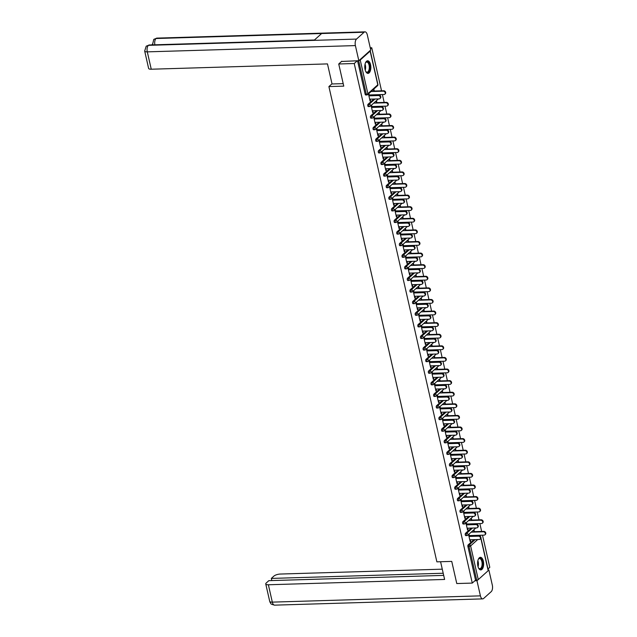 <?xml version="1.0" encoding="UTF-8"?>
<svg xmlns="http://www.w3.org/2000/svg" width="637" height="637" viewBox="0 0 637 637"><rect width="100%" height="100%" fill="white"/><g stroke="black" fill="none" stroke-linecap="round" stroke-linejoin="round"><path stroke-width="0.96" d="M483.348 561.157A6.298 3.026 88.3 0 0 480.425 557.319A6.298 3.026 88.3 0 0 477.877 566.078A6.298 3.026 88.3 0 0 480.8 569.916A6.298 3.026 88.3 0 0 483.348 561.157M370.543 64.632A6.298 3.026 88.3 0 0 367.613 60.794A6.298 3.026 88.3 0 0 365.073 69.552A6.298 3.026 88.3 0 0 367.995 73.39A6.298 3.026 88.3 0 0 370.543 64.632M370.24 47.807L371.753 47.759L370.487 48.898M487.974 568.968L489.797 567.328L482.496 535.184M481.644 531.449L479.86 523.59M479.008 519.856L477.224 511.997M476.38 508.254L474.589 500.403M473.745 496.661L471.961 488.802M471.109 485.068L469.326 477.209M468.474 473.474L466.69 465.615M465.838 461.873L464.054 454.014M463.203 450.279L461.419 442.42M460.567 438.686L458.783 430.827M457.939 427.093L456.148 419.234M455.304 415.491L453.52 407.632M452.668 403.898L450.885 396.039M450.033 392.304L448.249 384.445M447.397 380.703L445.613 372.852M444.761 369.11L442.978 361.251M442.126 357.516L440.342 349.657M439.498 345.923L437.707 338.064M436.863 334.321L435.079 326.47M434.227 322.728L432.443 314.869M431.591 311.135L429.808 303.276M428.956 299.541L427.172 291.682M426.32 287.94L424.537 280.089M423.685 276.347L421.901 268.488M421.057 264.753L419.265 256.894M418.421 253.16L416.638 245.301M415.786 241.558L414.002 233.707M413.15 229.965L411.367 222.106M410.515 218.372L408.731 210.513M407.879 206.778L406.095 198.919M405.251 195.177L403.46 187.326M402.616 183.583L400.824 175.724M399.98 171.99L398.197 164.131M397.345 160.397L395.561 152.538M394.709 148.795L392.925 140.944M392.073 137.202L390.29 129.343M389.438 125.608L387.654 117.749M386.81 114.015L385.019 106.156M384.175 102.414L382.383 94.555M381.539 90.82L371.753 47.759M480.935 537.986L488.308 570.441A1.21 0.398 167.2 0 1 488.189 570.68L478.276 579.598A1.21 0.398 167.2 0 1 476.683 580.1L475.552 580.14L472.28 583.086L456.777 583.548L451.744 561.396L436.878 561.85L328.899 86.584L332.004 83.797M359.077 60.491A1.21 0.398 -12.8 0 0 360.231 60.029L370.145 51.111A1.21 0.398 -12.8 0 0 370.264 50.88A1.21 0.398 -12.8 0 0 369.97 50.697M365.941 94.881A1.21 0.581 -91.7 0 1 365.726 94.977A1.21 0.581 -91.7 0 1 365.16 94.244L357.556 60.754M328.899 86.584L343.765 86.138L338.733 63.987L341.798 61.232M338.733 63.987L354.236 63.517L357.293 60.762M472.28 583.086L354.236 63.517M369.993 100.654L370.535 100.638L370.081 101.052L368.481 93.989L368.934 93.575L369.444 95.813M373.808 91.449L373.386 89.578L373.839 89.164L374.269 91.043M370.535 100.638L370.201 99.157M374.572 94.794L374.675 95.263M375.225 95.247L375.113 94.778M466.045 535.51A1.21 0.581 -91.7 0 1 465.83 535.606A1.21 0.581 -91.7 0 1 465.265 534.873A1.21 0.581 -91.7 0 1 465.543 533.28L471.324 528.081M475.552 580.14L467.9 546.466A1.21 0.581 -91.7 0 1 468.179 544.874L473.96 539.674M466.913 524.848L466.411 522.611L465.95 523.017L467.558 530.08L468.012 529.673L467.677 528.192M471.284 520.485L470.854 518.606L471.316 518.199L471.738 520.071M472.694 524.275L472.59 523.813M472.041 523.829L472.152 524.291M460.782 512.323A1.21 0.581 -91.7 0 1 460.559 512.419A1.21 0.581 -91.7 0 1 460.002 511.678A1.21 0.581 -91.7 0 1 460.272 510.094L466.053 504.894M461.65 501.653L461.14 499.416L460.686 499.83L462.287 506.893L462.741 506.479L462.406 504.998M466.013 497.29L465.591 495.419L466.045 495.005L466.467 496.884M467.423 501.088L467.319 500.618M466.778 500.634L466.881 501.104M455.511 489.128A1.21 0.581 -91.7 0 1 455.296 489.224A1.21 0.581 -91.7 0 1 454.73 488.491A1.21 0.581 -91.7 0 1 455.001 486.899L460.782 481.699M456.379 478.467L455.869 476.229L455.415 476.635L457.016 483.698L457.477 483.292L457.135 481.811M460.742 474.103L460.32 472.224L460.774 471.818L461.204 473.689M462.159 477.893L462.048 477.432M461.507 477.447L461.61 477.909M450.24 465.942A1.21 0.581 -91.7 0 1 450.025 466.037A1.21 0.581 -91.7 0 1 449.459 465.297A1.21 0.581 -91.7 0 1 449.738 463.712L455.519 458.513M451.107 455.272L450.598 453.034L450.144 453.448L451.752 460.511L452.206 460.097L451.872 458.616M455.479 450.908L455.049 449.037L455.511 448.623L455.933 450.502M456.888 454.707L456.785 454.237M456.235 454.253L456.347 454.722M444.968 442.747A1.21 0.581 -91.7 0 1 444.753 442.842A1.21 0.581 -91.7 0 1 444.196 442.102A1.21 0.581 -91.7 0 1 444.467 440.517L450.248 435.318M445.844 432.085L445.335 429.848L444.881 430.254L446.481 437.316L446.935 436.91L446.601 435.429M450.208 427.714L449.786 425.842L450.24 425.436L450.662 427.308M451.617 431.512L451.514 431.042M450.972 431.066L451.076 431.528M439.705 419.56A1.21 0.581 -91.7 0 1 439.49 419.656A1.21 0.581 -91.7 0 1 438.925 418.915A1.21 0.581 -91.7 0 1 439.196 417.331L444.976 412.123M440.573 408.89L440.063 406.653L439.61 407.067L441.21 414.13L441.672 413.716L441.33 412.235M444.937 404.527L444.515 402.656L444.968 402.242L445.398 404.121M446.354 408.325L446.242 407.855M445.701 407.871L445.804 408.341M434.434 396.365A1.21 0.581 -91.7 0 1 434.219 396.461A1.21 0.581 -91.7 0 1 433.654 395.72A1.21 0.581 -91.7 0 1 433.924 394.136L439.713 388.936M435.302 385.703L434.792 383.466L434.338 383.872L435.947 390.935L436.401 390.529L436.066 389.048M439.673 381.332L439.243 379.461L439.697 379.055L440.127 380.926M441.083 385.13L440.979 384.66M440.43 384.684L440.533 385.146M429.163 373.178A1.21 0.581 -91.7 0 1 428.948 373.274A1.21 0.581 -91.7 0 1 428.382 372.534A1.21 0.581 -91.7 0 1 428.661 370.949L434.442 365.742M430.031 362.509L429.529 360.271L429.067 360.685L430.676 367.748L431.13 367.334L430.795 365.853M434.402 358.145L433.98 356.274L434.434 355.86L434.856 357.731M435.812 361.943L435.708 361.474M435.159 361.49L435.27 361.959M423.9 349.984A1.21 0.581 -91.7 0 1 423.677 350.079A1.21 0.581 -91.7 0 1 423.119 349.339A1.21 0.581 -91.7 0 1 423.39 347.754L429.171 342.555M424.768 339.322L424.258 337.084L423.804 337.491L425.405 344.553L425.858 344.147L425.524 342.666M429.131 334.951L428.709 333.079L429.163 332.673L429.585 334.544M430.54 338.749L430.437 338.279M429.895 338.295L429.999 338.765M418.628 326.797A1.21 0.581 -91.7 0 1 418.413 326.892A1.21 0.581 -91.7 0 1 417.848 326.152A1.21 0.581 -91.7 0 1 418.119 324.567L423.9 319.36M419.496 316.127L418.987 313.89L418.533 314.304L420.133 321.367L420.595 320.952L420.253 319.471M423.868 311.764L423.438 309.893L423.892 309.478L424.322 311.35M425.277 315.562L425.166 315.092M424.624 315.108L424.728 315.578M413.357 303.602A1.21 0.581 -91.7 0 1 413.142 303.698A1.21 0.581 -91.7 0 1 412.577 302.957A1.21 0.581 -91.7 0 1 412.856 301.373L418.636 296.173M414.225 292.94L413.716 290.703L413.262 291.109L414.87 298.172L415.324 297.766L414.99 296.285M418.597 288.569L418.167 286.698L418.628 286.292L419.05 288.163M420.006 292.367L419.902 291.897M419.353 291.913L419.464 292.383M408.086 280.415A1.21 0.581 -91.7 0 1 407.871 280.511A1.21 0.581 -91.7 0 1 407.314 279.77A1.21 0.581 -91.7 0 1 407.584 278.178L413.365 272.978M408.962 269.746L408.452 267.508L407.998 267.922L409.599 274.985L410.053 274.571L409.718 273.09M413.325 265.382L412.903 263.511L413.357 263.097L413.779 264.968M414.735 269.18L414.631 268.71M414.09 268.726L414.193 269.196M402.823 257.221A1.21 0.581 -91.7 0 1 402.608 257.316A1.21 0.581 -91.7 0 1 402.043 256.576A1.21 0.581 -91.7 0 1 402.313 254.991L408.094 249.792M403.691 246.559L403.181 244.321L402.727 244.727L404.328 251.79L404.79 251.384L404.447 249.903M408.054 242.187L407.632 240.316L408.086 239.91L408.516 241.781M409.472 245.986L409.36 245.516M408.819 245.532L408.922 246.001M397.552 234.034A1.21 0.581 -91.7 0 1 397.337 234.129A1.21 0.581 -91.7 0 1 396.771 233.389A1.21 0.581 -91.7 0 1 397.042 231.796L402.831 226.597M398.42 223.364L397.91 221.127L397.456 221.541L399.065 228.595L399.518 228.189L399.184 226.708M402.791 219.001L402.361 217.129L402.815 216.715L403.245 218.587M404.2 222.791L404.097 222.329M403.547 222.345L403.651 222.815M392.281 210.839A1.21 0.581 -91.7 0 1 392.066 210.935A1.21 0.581 -91.7 0 1 391.508 210.194A1.21 0.581 -91.7 0 1 391.779 208.61L397.56 203.41M393.148 200.177L392.647 197.94L392.185 198.346L393.793 205.409L394.247 205.003L393.913 203.522M397.52 195.806L397.098 193.935L397.552 193.529L397.974 195.4M398.929 199.604L398.826 199.134M398.276 199.15L398.388 199.62M387.017 187.644A1.21 0.581 -91.7 0 1 386.794 187.748A1.21 0.581 -91.7 0 1 386.237 187.007A1.21 0.581 -91.7 0 1 386.508 185.415L392.288 180.215M387.885 176.982L387.376 174.745L386.922 175.159L388.522 182.214L388.976 181.808L388.642 180.327M392.249 172.619L391.827 170.748L392.281 170.334L392.711 172.205M393.658 176.409L393.555 175.947M393.013 175.963L393.117 176.433M381.746 164.457A1.21 0.581 -91.7 0 1 381.531 164.553A1.21 0.581 -91.7 0 1 380.966 163.813A1.21 0.581 -91.7 0 1 381.237 162.228L387.017 157.028M382.614 153.796L382.104 151.558L381.651 151.964L383.259 159.027L383.713 158.613L383.37 157.14M386.985 149.424L386.555 147.553L387.009 147.147L387.439 149.018M388.395 153.222L388.283 152.753M387.742 152.769L387.845 153.238M376.475 141.263A1.21 0.581 -91.7 0 1 376.26 141.358A1.21 0.581 -91.7 0 1 375.695 140.626A1.21 0.581 -91.7 0 1 375.973 139.033L381.754 133.834M377.343 130.601L376.841 128.363L376.379 128.778L377.988 135.832L378.442 135.426L378.107 133.945M381.714 126.237L381.284 124.358L381.746 123.952L382.168 125.823M383.124 130.028L383.02 129.566M382.471 129.582L382.582 130.044M371.212 118.076A1.21 0.581 -91.7 0 1 370.989 118.171A1.21 0.581 -91.7 0 1 370.431 117.431A1.21 0.581 -91.7 0 1 370.702 115.846L376.483 110.647M372.08 107.414L371.57 105.177L371.116 105.583L372.717 112.645L373.171 112.231L372.836 110.758M376.443 103.043L376.021 101.172L376.475 100.765L376.897 102.637M377.852 106.841L377.749 106.371M377.208 106.387L377.311 106.857M368.576 106.483A1.21 0.581 -91.7 0 1 368.353 106.578A1.21 0.581 -91.7 0 1 367.796 105.838A1.21 0.581 -91.7 0 1 368.067 104.253L373.847 99.053M379.079 114.644L378.657 112.765L379.111 112.359L379.533 114.23M380.488 118.434L380.385 117.972M379.835 117.988L379.947 118.45M374.707 119.008L374.206 116.77L373.744 117.176L375.352 124.239L375.806 123.833L375.472 122.352M373.839 129.669A1.21 0.581 -91.7 0 1 373.624 129.765A1.21 0.581 -91.7 0 1 373.067 129.032A1.21 0.581 -91.7 0 1 373.338 127.44L379.119 122.24M384.35 137.831L383.92 135.96L384.374 135.546L384.804 137.425M385.759 141.629L385.656 141.159M385.106 141.175L385.218 141.645M379.978 142.194L379.469 139.957L379.015 140.371L380.623 147.434L381.077 147.02L380.743 145.539M379.111 152.864A1.21 0.581 -91.7 0 1 378.896 152.96A1.21 0.581 -91.7 0 1 378.33 152.219A1.21 0.581 -91.7 0 1 378.601 150.635L384.39 145.435M389.613 161.026L389.191 159.146L389.645 158.74L390.075 160.612M391.03 164.816L390.919 164.354M390.377 164.37L390.481 164.832M385.25 165.389L384.74 163.152L384.286 163.558L385.887 170.62L386.348 170.214L386.006 168.733M384.382 176.051A1.21 0.581 -91.7 0 1 384.167 176.146A1.21 0.581 -91.7 0 1 383.601 175.414A1.21 0.581 -91.7 0 1 383.872 173.821L389.653 168.622M394.884 184.212L394.462 182.341L394.916 181.927L395.338 183.806M396.294 188.011L396.19 187.541M395.649 187.557L395.752 188.026M390.521 188.576L390.011 186.338L389.557 186.752L391.158 193.815L391.612 193.401L391.277 191.92M389.653 199.246A1.21 0.581 -91.7 0 1 389.43 199.341A1.21 0.581 -91.7 0 1 388.873 198.601A1.21 0.581 -91.7 0 1 389.143 197.016L394.924 191.817M400.155 207.407L399.725 205.528L400.187 205.122L400.609 206.993M401.565 211.197L401.461 210.736M400.912 210.751L401.023 211.213M395.784 211.771L395.282 209.533L394.821 209.939L396.429 217.002L396.883 216.596L396.548 215.115M394.916 222.432A1.21 0.581 -91.7 0 1 394.701 222.528A1.21 0.581 -91.7 0 1 394.136 221.795A1.21 0.581 -91.7 0 1 394.414 220.203L400.195 215.003M405.427 230.594L404.997 228.723L405.45 228.309L405.88 230.188M406.836 234.392L406.725 233.922M406.183 233.938L406.287 234.408M401.055 234.957L400.546 232.72L400.092 233.134L401.692 240.197L402.154 239.783L401.812 238.302M400.187 245.627A1.21 0.581 -91.7 0 1 399.972 245.723A1.21 0.581 -91.7 0 1 399.407 244.982A1.21 0.581 -91.7 0 1 399.678 243.398L405.458 238.198M410.69 253.789L410.268 251.91L410.722 251.504L411.144 253.375M412.099 257.579L411.996 257.117M411.454 257.133L411.558 257.595M406.326 258.152L405.817 255.915L405.363 256.321L406.963 263.384L407.417 262.977L407.083 261.496M405.458 268.814A1.21 0.581 -91.7 0 1 405.236 268.91A1.21 0.581 -91.7 0 1 404.678 268.177A1.21 0.581 -91.7 0 1 404.949 266.584L410.73 261.385M415.961 276.976L415.539 275.104L415.993 274.69L416.415 276.569M417.37 280.774L417.267 280.304M416.717 280.32L416.829 280.79M411.59 281.339L411.088 279.11L410.626 279.516L412.235 286.578L412.688 286.164L412.354 284.683M410.722 292.009A1.21 0.581 -91.7 0 1 410.507 292.104A1.21 0.581 -91.7 0 1 409.949 291.364A1.21 0.581 -91.7 0 1 410.22 289.779L416.001 284.58M421.232 300.17L420.802 298.291L421.256 297.885L421.686 299.756M422.642 303.96L422.538 303.499M421.989 303.515L422.092 303.976M416.861 304.534L416.351 302.296L415.897 302.702L417.506 309.765L417.96 309.359L417.625 307.878M415.993 315.196A1.21 0.581 -91.7 0 1 415.778 315.291A1.21 0.581 -91.7 0 1 415.213 314.559A1.21 0.581 -91.7 0 1 415.483 312.966L421.272 307.767M426.495 323.357L426.073 321.486L426.527 321.072L426.957 322.951M427.913 327.155L427.801 326.685M427.26 326.701L427.363 327.171M422.132 327.721L421.622 325.491L421.168 325.897L422.769 332.96L423.231 332.546L422.888 331.065M421.264 338.39A1.21 0.581 -91.7 0 1 421.049 338.486A1.21 0.581 -91.7 0 1 420.484 337.745A1.21 0.581 -91.7 0 1 420.754 336.161L426.535 330.961M431.767 346.552L431.345 344.673L431.798 344.267L432.22 346.138M433.176 350.342L433.072 349.88M432.531 349.896L432.634 350.358M427.403 350.915L426.894 348.678L426.44 349.092L428.04 356.147L428.494 355.741L428.16 354.26M426.527 361.577A1.21 0.581 -91.7 0 1 426.312 361.673A1.21 0.581 -91.7 0 1 425.755 360.94A1.21 0.581 -91.7 0 1 426.026 359.348L431.806 354.148M437.038 369.739L436.608 367.868L437.07 367.453L437.492 369.333M438.447 373.537L438.344 373.067M437.794 373.083L437.906 373.553M432.666 374.102L432.157 371.873L431.703 372.279L433.311 379.341L433.765 378.927L433.431 377.454M431.798 384.772A1.21 0.581 -91.7 0 1 431.583 384.867A1.21 0.581 -91.7 0 1 431.018 384.127A1.21 0.581 -91.7 0 1 431.297 382.542L437.078 377.343M442.309 392.933L441.879 391.054L442.333 390.648L442.763 392.519M443.718 396.724L443.607 396.262M443.065 396.278L443.169 396.74M437.938 397.297L437.428 395.059L436.974 395.473L438.574 402.528L439.036 402.122L438.694 400.641M437.07 407.959A1.21 0.581 -91.7 0 1 436.855 408.054A1.21 0.581 -91.7 0 1 436.289 407.322A1.21 0.581 -91.7 0 1 436.56 405.729L442.341 400.53M447.572 416.12L447.15 414.249L447.604 413.835L448.026 415.714M448.981 419.918L448.878 419.449M448.337 419.464L448.44 419.934M443.209 420.484L442.699 418.254L442.245 418.66L443.846 425.723L444.3 425.309L443.965 423.836M442.341 431.153A1.21 0.581 -91.7 0 1 442.118 431.249A1.21 0.581 -91.7 0 1 441.56 430.508A1.21 0.581 -91.7 0 1 441.831 428.924L447.612 423.724M452.843 439.315L452.413 437.436L452.875 437.03L453.297 438.901M454.253 443.105L454.149 442.643M453.6 442.659L453.711 443.121M448.472 443.678L447.97 441.441L447.508 441.855L449.117 448.91L449.571 448.504L449.236 447.023M447.604 454.34A1.21 0.581 -91.7 0 1 447.389 454.436A1.21 0.581 -91.7 0 1 446.824 453.703A1.21 0.581 -91.7 0 1 447.102 452.111L452.883 446.911M458.114 462.502L457.684 460.631L458.138 460.225L458.568 462.096M459.524 466.3L459.42 465.83M458.871 465.846L458.974 466.316M453.743 466.873L453.233 464.636L452.78 465.042L454.388 472.105L454.842 471.691L454.507 470.217M452.875 477.535A1.21 0.581 -91.7 0 1 452.66 477.631A1.21 0.581 -91.7 0 1 452.095 476.89A1.21 0.581 -91.7 0 1 452.366 475.306L458.154 470.106M463.378 485.697L462.956 483.817L463.41 483.411L463.84 485.283M464.795 489.487L464.684 489.025M464.142 489.041L464.246 489.503M459.014 490.06L458.505 487.823L458.051 488.237L459.651 495.291L460.105 494.885L459.771 493.404M458.146 500.722A1.21 0.581 -91.7 0 1 457.923 500.817A1.21 0.581 -91.7 0 1 457.366 500.085A1.21 0.581 -91.7 0 1 457.637 498.492L463.418 493.293M468.649 508.883L468.227 507.012L468.681 506.606L469.103 508.477M470.058 512.681L469.955 512.212M469.405 512.228L469.517 512.697M464.285 513.255L463.776 511.017L463.314 511.423L464.922 518.486L465.376 518.072L465.042 516.599M463.41 523.917A1.21 0.581 -91.7 0 1 463.195 524.012A1.21 0.581 -91.7 0 1 462.637 523.272A1.21 0.581 -91.7 0 1 462.908 521.687L468.689 516.488M473.92 532.078L473.49 530.207L473.952 529.793L474.374 531.664M475.329 535.868L475.226 535.406M474.676 535.422L474.788 535.892M469.549 536.442L469.039 534.204L468.585 534.618L470.194 541.673L470.647 541.267L470.313 539.786M373.171 112.231L372.629 112.255M375.806 123.833L375.265 123.849M378.442 135.426L377.9 135.442M381.077 147.02L380.528 147.036M383.713 158.613L383.163 158.637M386.348 170.214L385.799 170.23M388.976 181.808L388.435 181.824M391.612 193.401L391.07 193.417M394.247 205.003L393.706 205.018M396.883 216.596L396.341 216.612M399.518 228.189L398.969 228.205M402.154 239.783L401.605 239.799M404.79 251.384L404.24 251.4M407.417 262.977L406.876 262.993M410.053 274.571L409.511 274.587M412.688 286.164L412.147 286.18M415.324 297.766L414.783 297.782M417.96 309.359L417.41 309.375M420.595 320.952L420.046 320.968M423.231 332.546L422.681 332.562M425.858 344.147L425.317 344.163M428.494 355.741L427.953 355.757M431.13 367.334L430.588 367.35M433.765 378.927L433.224 378.943M436.401 390.529L435.851 390.545M439.036 402.122L438.487 402.138M441.672 413.716L441.123 413.732M444.3 425.309L443.758 425.325M446.935 436.91L446.394 436.926M449.571 448.504L449.029 448.52M452.206 460.097L451.657 460.113M454.842 471.691L454.292 471.714M457.477 483.292L456.928 483.308M460.105 494.885L459.564 494.901M462.741 506.479L462.199 506.495M465.376 518.072L464.835 518.096M468.012 529.673L467.47 529.689M470.647 541.267L470.098 541.283M369.659 99.173L379.126 98.894A1.815 1.473 -132 0 0 378.37 95.542L378.824 95.136A1.815 1.473 48 0 1 380.416 98.162L379.963 98.568M369.356 95.423L378.824 95.136M368.895 95.829L378.37 95.542M383.235 91.163L383.697 90.757A1.815 1.473 48 0 1 385.289 93.782L384.836 94.188A1.815 1.473 -132 0 0 383.235 91.163L371.084 91.529M369.245 94.953L384 94.507A1.815 1.473 -132 0 0 384.836 94.188M383.697 90.757L373.72 91.059M365.367 63.111A5.454 2.62 -91.7 0 1 365.662 62.601A5.454 2.62 -91.7 0 1 368.505 62.466A5.454 2.62 -91.7 0 1 369.858 67.777A5.454 2.62 -91.7 0 1 365.941 71.71A5.454 2.62 -91.7 0 1 365.614 71.217M365.813 71.535A5.048 2.429 88.3 0 0 367.039 72.164A5.048 2.429 88.3 0 0 369.309 67.737A5.048 2.429 88.3 0 0 366.737 62.076A5.048 2.429 88.3 0 0 365.55 62.784M367.605 73.351A6.259 3.01 88.3 0 0 370.248 67.872A6.259 3.01 88.3 0 0 367.231 60.857M478.172 559.628A5.454 2.62 -91.7 0 1 478.475 559.119A5.454 2.62 -91.7 0 1 481.524 559.286A5.454 2.62 -91.7 0 1 482.273 566.739A5.454 2.62 -91.7 0 1 478.745 568.236A5.454 2.62 -91.7 0 1 478.57 567.981A5.454 2.62 -91.7 0 1 478.419 567.742M478.618 568.061A5.048 2.429 88.3 0 0 479.844 568.69A5.048 2.429 88.3 0 0 482.034 565.21A5.048 2.429 88.3 0 0 481.062 559.612A5.048 2.429 88.3 0 0 479.542 558.601A5.048 2.429 88.3 0 0 478.355 559.302M480.417 569.876A6.259 3.01 88.3 0 0 482.973 565.401A6.259 3.01 88.3 0 0 481.747 558.641A6.259 3.01 88.3 0 0 480.035 557.383M343.2 83.638L332.044 83.973L327.482 63.907L151.248 69.218A4.849 1.6 167.2 0 1 148.62 68.398L144.679 51.04A4.849 1.6 167.2 0 0 147.298 51.86L151.248 69.218M364.109 32.24L321.645 33.522L314.041 40.362L356.505 39.08L364.109 32.24A4.969 2.389 88.3 0 1 365.001 31.85A4.969 2.389 88.3 0 1 367.302 34.876L370.742 50.005L358.83 60.714L341.536 61.463M356.505 39.08A4.969 2.389 88.3 0 0 355.39 45.593L358.83 60.714M314.447 39.996L149.289 44.972A4.969 2.389 88.3 0 0 148.421 45.346L146.191 46.206L144.679 51.04M365.001 31.85L156.909 38.116A4.969 2.389 88.3 0 0 156.025 38.515L153.772 39.39L152.458 44.877M440.589 561.738L444.61 579.455L268.376 584.766L272.317 602.124L480.409 595.858L476.97 580.729L474.82 580.793M442.277 569.175L280.288 574.048A4.849 1.6 -12.8 0 0 273.942 576.071L271.33 578.42L443.201 573.244M480.409 595.858A4.969 2.389 88.3 0 0 482.711 598.884A4.969 2.389 88.3 0 0 483.602 598.485L491.207 591.654A4.969 2.389 88.3 0 0 492.321 585.14L488.882 570.011L488.292 570.545M478.076 579.734L476.97 580.729M443.686 575.386L268.838 580.657L266.234 583.006A4.849 1.6 -12.8 0 0 265.756 583.954A4.849 1.6 -12.8 0 0 268.376 584.766M271.816 580.57L271.33 578.42M488.882 570.011L488.213 570.035M372.295 110.774L381.762 110.488A1.815 1.473 -132 0 0 381.006 107.143L381.459 106.729A1.815 1.473 48 0 1 383.052 109.755L382.598 110.161M371.984 107.016L381.459 106.729M371.53 107.43L381.006 107.143M374.922 122.368L384.398 122.081A1.815 1.473 -132 0 0 383.633 118.737L384.095 118.331A1.815 1.473 48 0 1 385.688 121.349L385.234 121.763M374.62 118.609L384.095 118.331M374.166 119.023L383.633 118.737M377.558 133.961L387.033 133.674A1.815 1.473 -132 0 0 386.269 130.33L386.723 129.924A1.815 1.473 48 0 1 388.323 132.95L387.869 133.356M377.255 130.211L386.723 129.924M376.801 130.617L386.269 130.33M380.193 145.555L389.669 145.276A1.815 1.473 -132 0 0 388.904 141.932L389.358 141.518A1.815 1.473 48 0 1 390.959 144.543L390.497 144.949M379.891 141.804L389.358 141.518M379.437 142.21L388.904 141.932M382.829 157.156L392.296 156.869A1.815 1.473 -132 0 0 391.54 153.525L391.994 153.111A1.815 1.473 48 0 1 393.586 156.137L393.133 156.543M382.526 153.398L391.994 153.111M382.073 153.812L391.54 153.525M385.871 102.764L386.325 102.35A1.815 1.473 48 0 1 387.925 105.376L387.471 105.782A1.815 1.473 -132 0 0 385.871 102.764L373.712 103.13M371.881 106.546L386.635 106.108A1.815 1.473 -132 0 0 387.471 105.782M386.325 102.35L376.356 102.653M388.506 114.357L388.96 113.943A1.815 1.473 48 0 1 390.561 116.969L390.099 117.383A1.815 1.473 -132 0 0 388.506 114.357L376.348 114.724M374.516 118.148L389.271 117.702A1.815 1.473 -132 0 0 390.099 117.383M388.96 113.943L378.991 114.246M391.142 125.951L391.596 125.545A1.815 1.473 48 0 1 393.188 128.563L392.734 128.977A1.815 1.473 -132 0 0 391.142 125.951L378.983 126.317M377.152 129.741L391.898 129.295A1.815 1.473 -132 0 0 392.734 128.977M391.596 125.545L381.627 125.839M393.777 137.544L394.231 137.138A1.815 1.473 48 0 1 395.824 140.164L395.37 140.57A1.815 1.473 -132 0 0 393.777 137.544L381.619 137.91M379.787 141.334L394.534 140.888A1.815 1.473 -132 0 0 395.37 140.57M394.231 137.138L384.262 137.441M396.413 149.146L396.867 148.732A1.815 1.473 48 0 1 398.459 151.757L398.006 152.163A1.815 1.473 -132 0 0 396.413 149.146L384.254 149.512M382.423 152.928L397.17 152.49A1.815 1.473 -132 0 0 398.006 152.163M396.867 148.732L386.89 149.034M385.465 168.749L394.932 168.463A1.815 1.473 -132 0 0 394.176 165.118L394.629 164.712A1.815 1.473 48 0 1 396.222 167.73L395.768 168.144M385.162 164.991L394.629 164.712M384.7 165.405L394.176 165.118M399.041 160.739L399.503 160.325A1.815 1.473 48 0 1 401.095 163.351L400.641 163.765A1.815 1.473 -132 0 0 399.041 160.739L386.89 161.105M385.051 164.529L399.805 164.083A1.815 1.473 -132 0 0 400.641 163.765M399.503 160.325L389.526 160.628M388.1 180.343L397.568 180.056A1.815 1.473 -132 0 0 396.811 176.712L397.265 176.306A1.815 1.473 48 0 1 398.858 179.331L398.404 179.738M387.798 176.592L397.265 176.306M387.336 176.998L396.811 176.712M401.676 172.332L402.138 171.926A1.815 1.473 48 0 1 403.731 174.944L403.277 175.358A1.815 1.473 -132 0 0 401.676 172.332L389.518 172.699M387.686 176.123L402.441 175.677A1.815 1.473 -132 0 0 403.277 175.358M402.138 171.926L392.161 172.221M390.736 191.936L400.203 191.657A1.815 1.473 -132 0 0 399.439 188.313L399.901 187.899A1.815 1.473 48 0 1 401.493 190.925L401.039 191.331M390.425 188.186L399.901 187.899M389.971 188.592L399.439 188.313M404.312 183.926L404.766 183.52A1.815 1.473 48 0 1 406.366 186.545L405.912 186.952A1.815 1.473 -132 0 0 404.312 183.926L392.153 184.292M390.322 187.716L405.076 187.27A1.815 1.473 -132 0 0 405.912 186.952M404.766 183.52L394.797 183.822M393.363 203.537L402.839 203.251A1.815 1.473 -132 0 0 402.074 199.907L402.536 199.492A1.815 1.473 48 0 1 404.129 202.518L403.675 202.932M393.061 199.779L402.536 199.492M392.607 200.193L402.074 199.907M406.947 195.527L407.401 195.113A1.815 1.473 48 0 1 409.002 198.139L408.54 198.545A1.815 1.473 -132 0 0 406.947 195.527L394.789 195.893M392.957 199.317L407.704 198.871A1.815 1.473 -132 0 0 408.54 198.545M407.401 195.113L397.432 195.416M395.999 215.131L405.474 214.844A1.815 1.473 -132 0 0 404.71 211.5L405.164 211.094A1.815 1.473 48 0 1 406.764 214.112L406.31 214.526M395.696 211.373L405.164 211.094M395.243 211.787L404.71 211.5M409.583 207.121L410.037 206.707A1.815 1.473 48 0 1 411.629 209.732L411.176 210.146A1.815 1.473 -132 0 0 409.583 207.121L397.424 207.487M395.593 210.911L410.339 210.465A1.815 1.473 -132 0 0 411.176 210.146M410.037 206.707L400.068 207.009M398.635 226.724L408.102 226.438A1.815 1.473 -132 0 0 407.346 223.093L407.799 222.687A1.815 1.473 48 0 1 409.4 225.713L408.938 226.119M398.332 222.974L407.799 222.687M397.878 223.38L407.346 223.093M412.219 218.714L412.672 218.308A1.815 1.473 48 0 1 414.265 221.326L413.811 221.74A1.815 1.473 -132 0 0 412.219 218.714L400.06 219.08M398.229 222.504L412.975 222.058A1.815 1.473 -132 0 0 413.811 221.74M412.672 218.308L402.695 218.602M401.27 238.318L410.738 238.039A1.815 1.473 -132 0 0 409.981 234.695L410.435 234.281A1.815 1.473 48 0 1 412.028 237.306L411.574 237.712M400.968 234.567L410.435 234.281M400.514 234.973L409.981 234.695M414.854 230.307L415.308 229.901A1.815 1.473 48 0 1 416.901 232.927L416.447 233.333A1.815 1.473 -132 0 0 414.854 230.307L402.695 230.674M400.856 234.097L415.611 233.652A1.815 1.473 -132 0 0 416.447 233.333M415.308 229.901L405.331 230.204M403.906 249.919L413.373 249.632A1.815 1.473 -132 0 0 412.617 246.288L413.071 245.874A1.815 1.473 48 0 1 414.663 248.9L414.209 249.314M403.603 246.161L413.071 245.874M403.141 246.575L412.617 246.288M417.482 241.909L417.944 241.495A1.815 1.473 48 0 1 419.536 244.52L419.082 244.927A1.815 1.473 -132 0 0 417.482 241.909L405.331 242.275M403.492 245.699L418.246 245.253A1.815 1.473 -132 0 0 419.082 244.927M417.944 241.495L407.967 241.797M406.541 261.512L416.009 261.226A1.815 1.473 -132 0 0 415.252 257.881L415.706 257.475A1.815 1.473 48 0 1 417.299 260.493L416.845 260.907M406.239 257.754L415.706 257.475M405.777 258.168L415.252 257.881M420.117 253.502L420.579 253.088A1.815 1.473 48 0 1 422.172 256.114L421.718 256.528A1.815 1.473 -132 0 0 420.117 253.502L407.959 253.868M406.127 257.292L420.882 256.846A1.815 1.473 -132 0 0 421.718 256.528M420.579 253.088L410.602 253.391M409.177 273.106L418.644 272.819A1.815 1.473 -132 0 0 417.88 269.475L418.342 269.069A1.815 1.473 48 0 1 419.934 272.095L419.48 272.501M408.866 269.355L418.342 269.069M408.413 269.762L417.88 269.475M422.753 265.096L423.207 264.689A1.815 1.473 48 0 1 424.807 267.707L424.353 268.121A1.815 1.473 -132 0 0 422.753 265.096L410.594 265.462M408.763 268.886L423.517 268.44A1.815 1.473 -132 0 0 424.353 268.121M423.207 264.689L413.238 264.984M411.805 284.707L421.28 284.421A1.815 1.473 -132 0 0 420.516 281.076L420.977 280.662A1.815 1.473 48 0 1 422.57 283.688L422.116 284.094M411.502 280.949L420.977 280.662M411.048 281.355L420.516 281.076M425.389 276.689L425.842 276.283A1.815 1.473 48 0 1 427.443 279.309L426.981 279.715A1.815 1.473 -132 0 0 425.389 276.689L413.23 277.055M411.398 280.479L426.145 280.041A1.815 1.473 -132 0 0 426.981 279.715M425.842 276.283L415.873 276.585M414.44 296.301L423.916 296.014A1.815 1.473 -132 0 0 423.151 292.67L423.605 292.256A1.815 1.473 48 0 1 425.205 295.281L424.744 295.695M414.138 292.542L423.605 292.256M413.684 292.956L423.151 292.67M428.024 288.29L428.478 287.876A1.815 1.473 48 0 1 430.071 290.902L429.617 291.308A1.815 1.473 -132 0 0 428.024 288.29L415.865 288.657M414.034 292.08L428.781 291.635A1.815 1.473 -132 0 0 429.617 291.308M428.478 287.876L418.509 288.179M417.076 307.894L426.543 307.607A1.815 1.473 -132 0 0 425.787 304.263L426.241 303.857A1.815 1.473 48 0 1 427.841 306.875L427.379 307.289M416.773 304.136L426.241 303.857M416.319 304.55L425.787 304.263M430.66 299.884L431.114 299.478A1.815 1.473 48 0 1 432.706 302.495L432.252 302.909A1.815 1.473 -132 0 0 430.66 299.884L418.501 300.25M416.67 303.674L431.416 303.228A1.815 1.473 -132 0 0 432.252 302.909M431.114 299.478L421.137 299.772M419.711 319.487L429.179 319.201A1.815 1.473 -132 0 0 428.422 315.856L428.876 315.45A1.815 1.473 48 0 1 430.469 318.476L430.015 318.882M419.409 315.737L428.876 315.45M418.955 316.143L428.422 315.856M433.295 311.477L433.749 311.071A1.815 1.473 48 0 1 435.342 314.097L434.888 314.503A1.815 1.473 -132 0 0 433.295 311.477L421.137 311.843M419.297 315.267L434.052 314.821A1.815 1.473 -132 0 0 434.888 314.503M433.749 311.071L423.772 311.374M422.347 331.089L431.814 330.802A1.815 1.473 -132 0 0 431.058 327.458L431.512 327.044A1.815 1.473 48 0 1 433.104 330.07L432.65 330.476M422.044 327.33L431.512 327.044M421.583 327.737L431.058 327.458M435.923 323.07L436.385 322.664A1.815 1.473 48 0 1 437.977 325.69L437.523 326.096A1.815 1.473 -132 0 0 435.923 323.07L423.772 323.437M421.933 326.861L436.687 326.423A1.815 1.473 -132 0 0 437.523 326.096M436.385 322.664L426.408 322.967M424.983 342.682L434.45 342.395A1.815 1.473 -132 0 0 433.693 339.051L434.147 338.637A1.815 1.473 48 0 1 435.74 341.663L435.286 342.077M424.672 338.924L434.147 338.637M424.218 339.338L433.693 339.051M438.559 334.672L439.02 334.258A1.815 1.473 48 0 1 440.613 337.284L440.159 337.69A1.815 1.473 -132 0 0 438.559 334.672L426.4 335.038M424.568 338.462L439.323 338.016A1.815 1.473 -132 0 0 440.159 337.69M439.02 334.258L429.043 334.56M427.618 354.276L437.086 353.989A1.815 1.473 -132 0 0 436.321 350.645L436.783 350.239A1.815 1.473 48 0 1 438.375 353.256L437.922 353.67M427.308 350.525L436.783 350.239M426.854 350.931L436.321 350.645M441.194 346.265L441.648 345.859A1.815 1.473 48 0 1 443.248 348.877L442.787 349.291A1.815 1.473 -132 0 0 441.194 346.265L429.035 346.632M427.204 350.055L441.959 349.609A1.815 1.473 -132 0 0 442.787 349.291M441.648 345.859L431.679 346.154M430.246 365.869L439.721 365.582A1.815 1.473 -132 0 0 438.957 362.238L439.419 361.832A1.815 1.473 48 0 1 441.011 364.858L440.557 365.264M429.943 362.119L439.419 361.832M429.489 362.525L438.957 362.238M443.83 357.859L444.284 357.453A1.815 1.473 48 0 1 445.884 360.478L445.422 360.884A1.815 1.473 -132 0 0 443.83 357.859L431.671 358.225M429.84 361.649L444.586 361.203A1.815 1.473 -132 0 0 445.422 360.884M444.284 357.453L434.315 357.755M432.881 377.47L442.357 377.184A1.815 1.473 -132 0 0 441.592 373.839L442.046 373.425A1.815 1.473 48 0 1 443.647 376.451L443.185 376.857M432.579 373.712L442.046 373.425M432.125 374.126L441.592 373.839M446.465 369.46L446.919 369.046A1.815 1.473 48 0 1 448.512 372.072L448.058 372.478A1.815 1.473 -132 0 0 446.465 369.46L434.307 369.826M432.475 373.242L447.222 372.804A1.815 1.473 -132 0 0 448.058 372.478M446.919 369.046L436.95 369.349M435.517 389.064L444.984 388.777A1.815 1.473 -132 0 0 444.228 385.433L444.682 385.019A1.815 1.473 48 0 1 446.282 388.044L445.82 388.459M435.214 385.305L444.682 385.019M434.76 385.719L444.228 385.433M449.101 381.053L449.555 380.639A1.815 1.473 48 0 1 451.147 383.665L450.693 384.079A1.815 1.473 -132 0 0 449.101 381.053L436.942 381.42M435.111 384.844L449.857 384.398A1.815 1.473 -132 0 0 450.693 384.079M449.555 380.639L439.578 380.942M438.152 400.657L447.62 400.37A1.815 1.473 -132 0 0 446.863 397.026L447.317 396.62A1.815 1.473 48 0 1 448.91 399.638L448.456 400.052M437.85 396.907L447.317 396.62M437.396 397.313L446.863 397.026M451.737 392.647L452.19 392.241A1.815 1.473 48 0 1 453.783 395.258L453.329 395.673A1.815 1.473 -132 0 0 451.737 392.647L439.578 393.013M437.738 396.437L452.493 395.991A1.815 1.473 -132 0 0 453.329 395.673M452.19 392.241L442.213 392.535M440.788 412.25L450.255 411.972A1.815 1.473 -132 0 0 449.499 408.62L449.953 408.213A1.815 1.473 48 0 1 451.545 411.239L451.092 411.645M440.486 408.5L449.953 408.213M440.024 408.906L449.499 408.62M454.364 404.24L454.826 403.834A1.815 1.473 48 0 1 456.418 406.86L455.965 407.266A1.815 1.473 -132 0 0 454.364 404.24L442.213 404.606M440.374 408.03L455.129 407.584A1.815 1.473 -132 0 0 455.965 407.266M454.826 403.834L444.849 404.137M443.424 423.852L452.891 423.565A1.815 1.473 -132 0 0 452.135 420.221L452.589 419.807A1.815 1.473 48 0 1 454.181 422.833L453.727 423.239M443.113 420.094L452.589 419.807M442.659 420.508L452.135 420.221M457 415.842L457.454 415.428A1.815 1.473 48 0 1 459.054 418.453L458.6 418.859A1.815 1.473 -132 0 0 457 415.842L444.841 416.208M443.01 419.624L457.764 419.186A1.815 1.473 -132 0 0 458.6 418.859M457.454 415.428L447.485 415.73M446.059 435.445L455.527 435.159A1.815 1.473 -132 0 0 454.762 431.814L455.224 431.408A1.815 1.473 48 0 1 456.817 434.426L456.363 434.84M445.749 431.687L455.224 431.408M445.295 432.101L454.762 431.814M459.635 427.435L460.089 427.021A1.815 1.473 48 0 1 461.69 430.047L461.228 430.461A1.815 1.473 -132 0 0 459.635 427.435L447.477 427.801M445.645 431.225L460.4 430.779A1.815 1.473 -132 0 0 461.228 430.461M460.089 427.021L450.12 427.323M448.687 447.039L458.162 446.752A1.815 1.473 -132 0 0 457.398 443.408L457.852 443.002A1.815 1.473 48 0 1 459.452 446.019L458.998 446.433M448.384 443.288L457.852 443.002M447.93 443.694L457.398 443.408M462.271 439.028L462.725 438.622A1.815 1.473 48 0 1 464.325 441.64L463.863 442.054A1.815 1.473 -132 0 0 462.271 439.028L450.112 439.395M448.281 442.819L463.027 442.373A1.815 1.473 -132 0 0 463.863 442.054M462.725 438.622L452.756 438.917M451.322 458.632L460.798 458.353A1.815 1.473 -132 0 0 460.033 455.001L460.487 454.595A1.815 1.473 48 0 1 462.088 457.621L461.626 458.027M451.02 454.882L460.487 454.595M450.566 455.288L460.033 455.001M464.906 450.622L465.36 450.216A1.815 1.473 48 0 1 466.953 453.241L466.499 453.648A1.815 1.473 -132 0 0 464.906 450.622L452.748 450.988M450.916 454.412L465.663 453.966A1.815 1.473 -132 0 0 466.499 453.648M465.36 450.216L455.391 450.518M453.958 470.233L463.425 469.947A1.815 1.473 -132 0 0 462.669 466.603L463.123 466.188A1.815 1.473 48 0 1 464.723 469.214L464.262 469.62M453.655 466.475L463.123 466.188M453.202 466.889L462.669 466.603M467.542 462.223L467.996 461.809A1.815 1.473 48 0 1 469.588 464.835L469.135 465.241A1.815 1.473 -132 0 0 467.542 462.223L455.383 462.589M453.552 466.005L468.299 465.567A1.815 1.473 -132 0 0 469.135 465.241M467.996 461.809L458.019 462.112M456.594 481.827L466.061 481.54A1.815 1.473 -132 0 0 465.305 478.196L465.758 477.79A1.815 1.473 48 0 1 467.351 480.808L466.897 481.222M456.291 478.068L465.758 477.79M455.837 478.483L465.305 478.196M470.178 473.817L470.632 473.402A1.815 1.473 48 0 1 472.224 476.428L471.77 476.842A1.815 1.473 -132 0 0 470.178 473.817L458.019 474.183M456.18 477.607L470.934 477.161A1.815 1.473 -132 0 0 471.77 476.842M470.632 473.402L460.655 473.705M459.229 493.42L468.697 493.134A1.815 1.473 -132 0 0 467.94 489.789L468.394 489.383A1.815 1.473 48 0 1 469.987 492.409L469.533 492.815M458.927 489.67L468.394 489.383M458.465 490.076L467.94 489.789M472.805 485.41L473.267 485.004A1.815 1.473 48 0 1 474.86 488.022L474.406 488.436A1.815 1.473 -132 0 0 472.805 485.41L460.655 485.776M458.815 489.2L473.57 488.754A1.815 1.473 -132 0 0 474.406 488.436M473.267 485.004L463.29 485.298M461.865 505.014L471.332 504.735A1.815 1.473 -132 0 0 470.576 501.391L471.03 500.977A1.815 1.473 48 0 1 472.622 504.002L472.168 504.408M461.554 501.263L471.03 500.977M461.1 501.669L470.576 501.391M475.441 497.003L475.895 496.597A1.815 1.473 48 0 1 477.495 499.623L477.041 500.029A1.815 1.473 -132 0 0 475.441 497.003L463.282 497.37M461.451 500.793L476.205 500.348A1.815 1.473 -132 0 0 477.041 500.029M475.895 496.597L465.926 496.9M464.5 516.615L473.968 516.328A1.815 1.473 -132 0 0 473.203 512.984L473.665 512.57A1.815 1.473 48 0 1 475.258 515.596L474.804 516.002M464.19 512.857L473.665 512.57M463.736 513.271L473.203 512.984M478.076 508.605L478.53 508.191A1.815 1.473 48 0 1 480.131 511.216L479.669 511.622A1.815 1.473 -132 0 0 478.076 508.605L465.918 508.971M464.086 512.387L478.841 511.949A1.815 1.473 -132 0 0 479.669 511.622M478.53 508.191L468.561 508.493M467.128 528.208L476.603 527.922A1.815 1.473 -132 0 0 475.839 524.577L476.293 524.171A1.815 1.473 48 0 1 477.893 527.189L477.439 527.603M466.825 524.45L476.293 524.171M466.372 524.864L475.839 524.577M480.712 520.198L481.166 519.784A1.815 1.473 48 0 1 482.758 522.81L482.305 523.224A1.815 1.473 -132 0 0 480.712 520.198L468.553 520.564M466.722 523.988L481.468 523.542A1.815 1.473 -132 0 0 482.305 523.224M481.166 519.784L471.197 520.087M469.764 539.802L479.239 539.515A1.815 1.473 -132 0 0 478.475 536.171L478.928 535.765A1.815 1.473 48 0 1 480.529 538.791L480.067 539.197M469.461 536.051L478.928 535.765M469.007 536.458L478.475 536.171M483.348 531.791L483.802 531.385A1.815 1.473 48 0 1 485.394 534.403L484.94 534.817A1.815 1.473 -132 0 0 483.348 531.791L471.189 532.158M469.358 535.582L484.104 535.136A1.815 1.473 -132 0 0 484.94 534.817M483.802 531.385L473.832 531.68M360.231 60.029L367.883 93.703L377.797 84.785L370.145 51.111M365.16 94.244L366.291 94.204L358.687 60.722M365.726 94.977L366.856 94.945A1.21 0.581 88.3 0 1 366.291 94.204A1.21 0.398 -12.8 0 0 367.883 93.703A1.21 0.987 48 0 1 367.071 94.849A1.21 0.581 88.3 0 1 366.856 94.945A1.21 1.21 0 0 0 367.629 94.634L377.542 85.716A1.21 1.21 0 0 0 377.916 84.546A1.21 0.398 -12.8 0 1 377.797 84.785A1.21 0.987 48 0 1 377.542 85.716M488.189 570.68L480.839 538.337M477.694 539.563L470.624 545.925L478.276 579.598M476.683 580.1L469.039 546.435L467.9 546.466M468.179 544.874L469.31 544.842A1.21 0.987 -132 0 1 470.624 545.925A1.21 0.398 167.2 0 1 469.039 546.435A1.21 0.581 -91.7 0 1 469.31 544.842L475.091 539.643M480.656 536.768A1.21 0.398 167.2 0 1 480.664 536.792L480.656 536.768A1.21 1.21 0 0 0 479.438 535.828L479.438 535.828M368.067 104.253L369.197 104.213L374.978 99.014M379.334 95.2A1.21 0.581 88.3 0 0 379.326 95.2L379.334 95.2A1.21 1.21 0 0 1 380.56 96.171M368.353 106.578L369.492 106.538A1.21 1.21 0 0 0 370.264 106.228A1.21 0.987 48 0 0 370.511 105.296A1.21 0.987 -132 0 0 369.197 104.213A1.21 0.581 -91.7 0 0 368.927 105.806A1.21 0.581 88.3 0 0 369.492 106.538A1.21 0.581 88.3 0 0 369.707 106.443A1.21 0.987 48 0 0 370.264 106.228L378.402 98.91M370.702 115.846L371.833 115.815L377.614 110.607M373.338 127.44L374.468 127.408L380.249 122.208M375.973 139.033L377.104 139.001L382.885 133.802M378.601 150.635L379.74 150.595L385.52 145.395M381.237 162.228L382.375 162.196L388.156 156.997M383.872 173.821L385.003 173.79L390.792 168.59M386.508 185.415L387.638 185.383L393.419 180.183M389.143 197.016L390.274 196.976L396.055 191.777M391.779 208.61L392.91 208.578L398.69 203.378M394.414 220.203L395.545 220.171L401.326 214.972M397.042 231.796L398.181 231.764L403.962 226.565M399.678 243.398L400.816 243.358L406.597 238.158M402.313 254.991L403.444 254.959L409.233 249.76M404.949 266.584L406.08 266.553L411.86 261.353M407.584 278.178L408.715 278.146L414.496 272.947M410.22 289.779L411.351 289.739L417.131 284.54M412.856 301.373L413.986 301.341L419.767 296.141M415.483 312.966L416.622 312.934L422.403 307.735M418.119 324.567L419.257 324.528L425.038 319.328M420.754 336.161L421.885 336.121L427.674 330.922M423.39 347.754L424.521 347.722L430.301 342.523M426.026 359.348L427.156 359.316L432.937 354.116M428.661 370.949L429.792 370.909L435.573 365.71M431.297 382.542L432.427 382.511L438.208 377.303M433.924 394.136L435.063 394.104L440.844 388.904M436.56 405.729L437.691 405.697L443.479 400.498M439.196 417.331L440.326 417.291L446.115 412.091M441.831 428.924L442.962 428.892L448.743 423.685M444.467 440.517L445.597 440.486L451.378 435.286M447.102 452.111L448.233 452.079L454.014 446.879M449.738 463.712L450.869 463.672L456.649 458.473M452.366 475.306L453.504 475.274L459.285 470.074M455.001 486.899L456.132 486.867L461.921 481.668M457.637 498.492L458.767 498.46L464.548 493.261M460.272 510.094L461.403 510.054L467.184 504.854M462.908 521.687L464.039 521.655L469.819 516.456M465.543 533.28L466.674 533.249L472.455 528.049M381.969 106.793A1.21 0.581 88.3 0 0 381.961 106.793L381.969 106.793A1.21 1.21 0 0 1 383.187 107.764M370.989 118.171L372.127 118.14A1.21 1.21 0 0 0 372.9 117.829A1.21 0.987 48 0 0 373.147 116.897A1.21 0.987 -132 0 0 371.833 115.815A1.21 0.581 -91.7 0 0 371.562 117.399A1.21 0.581 88.3 0 0 372.127 118.14A1.21 0.581 88.3 0 0 372.342 118.044A1.21 0.987 48 0 0 372.9 117.829L381.037 110.512M384.605 118.394A1.21 0.581 88.3 0 0 384.597 118.394L384.605 118.394A1.21 1.21 0 0 1 385.823 119.358M373.624 129.765L374.755 129.733A1.21 1.21 0 0 0 375.535 129.422A1.21 0.987 48 0 0 375.782 128.491A1.21 0.987 -132 0 0 374.468 127.408A1.21 0.581 -91.7 0 0 374.198 128.993A1.21 0.581 88.3 0 0 374.755 129.733A1.21 0.581 88.3 0 0 374.978 129.637A1.21 0.987 48 0 0 375.535 129.422L383.673 122.105M387.24 129.988A1.21 0.581 88.3 0 0 387.232 129.988L387.24 129.988A1.21 1.21 0 0 1 388.451 130.927A1.21 1.21 0 0 0 388.451 130.927M376.26 141.358L377.391 141.326A1.21 1.21 0 0 0 378.163 141.016A1.21 0.987 48 0 0 378.418 140.084A1.21 0.987 -132 0 0 377.104 139.001A1.21 0.581 -91.7 0 0 376.833 140.586A1.21 0.581 88.3 0 0 377.391 141.326A1.21 0.581 88.3 0 0 377.606 141.231A1.21 0.987 48 0 0 378.163 141.016L386.301 133.698M389.868 141.581L389.868 141.581A1.21 1.21 0 0 1 391.094 142.553M378.896 152.96L380.026 152.92A1.21 1.21 0 0 0 380.799 152.617A1.21 0.987 48 0 0 381.053 151.678A1.21 0.987 -132 0 0 379.74 150.595A1.21 0.581 -91.7 0 0 379.461 152.187A1.21 0.581 88.3 0 0 380.026 152.92A1.21 0.581 88.3 0 0 380.241 152.824A1.21 0.987 48 0 0 380.799 152.617L388.936 145.292M393.73 154.146A1.21 1.21 0 0 0 392.503 153.175L392.503 153.175A1.21 0.581 88.3 0 0 392.496 153.183M381.531 164.553L382.662 164.521A1.21 1.21 0 0 0 383.434 164.211A1.21 0.987 48 0 0 383.689 163.279A1.21 0.987 -132 0 0 382.375 162.196A1.21 0.581 -91.7 0 0 382.096 163.781A1.21 0.581 88.3 0 0 382.662 164.521A1.21 0.581 88.3 0 0 382.877 164.426A1.21 0.987 48 0 0 383.434 164.211L391.572 156.893M395.139 164.776A1.21 0.581 88.3 0 0 395.131 164.776L395.139 164.776A1.21 1.21 0 0 1 396.365 165.739M384.167 176.146L385.297 176.115A1.21 1.21 0 0 0 386.07 175.804A1.21 0.987 48 0 0 386.325 174.872A1.21 0.987 -132 0 0 385.003 173.79A1.21 0.581 -91.7 0 0 384.732 175.374A1.21 0.581 88.3 0 0 385.297 176.115A1.21 0.581 88.3 0 0 385.512 176.019A1.21 0.987 48 0 0 386.07 175.804L394.207 168.487M397.775 176.369A1.21 0.581 88.3 0 0 397.767 176.369L397.775 176.369A1.21 1.21 0 0 1 398.993 177.309A1.21 1.21 0 0 0 398.993 177.309M386.794 187.748L387.933 187.708A1.21 1.21 0 0 0 388.705 187.397A1.21 0.987 48 0 0 388.952 186.466A1.21 0.987 -132 0 0 387.638 185.383A1.21 0.581 -91.7 0 0 387.368 186.975A1.21 0.581 88.3 0 0 387.933 187.708A1.21 0.581 88.3 0 0 388.148 187.612A1.21 0.987 48 0 0 388.705 187.397L396.843 180.08M400.41 187.963A1.21 0.581 88.3 0 0 400.402 187.963L400.41 187.963A1.21 1.21 0 0 1 401.628 188.934M389.43 199.341L390.569 199.301A1.21 1.21 0 0 0 391.341 198.999A1.21 0.987 48 0 0 391.588 198.059A1.21 0.987 -132 0 0 390.274 196.976A1.21 0.581 -91.7 0 0 390.003 198.569A1.21 0.581 88.3 0 0 390.569 199.301A1.21 0.581 88.3 0 0 390.784 199.206A1.21 0.987 48 0 0 391.341 198.999L399.479 191.673M403.046 199.564A1.21 0.581 88.3 0 0 403.038 199.564L403.046 199.564A1.21 1.21 0 0 1 404.264 200.528M392.066 210.935L393.196 210.903A1.21 1.21 0 0 0 393.977 210.592A1.21 0.987 48 0 0 394.223 209.661A1.21 0.987 -132 0 0 392.91 208.578A1.21 0.581 -91.7 0 0 392.639 210.162A1.21 0.581 88.3 0 0 393.196 210.903A1.21 0.581 88.3 0 0 393.419 210.807A1.21 0.987 48 0 0 393.977 210.592L402.114 203.275M405.673 211.158L405.673 211.158A1.21 1.21 0 0 1 406.9 212.121M394.701 222.528L395.832 222.496A1.21 1.21 0 0 0 396.604 222.186A1.21 0.987 48 0 0 396.859 221.254A1.21 0.987 -132 0 0 395.545 220.171A1.21 0.581 -91.7 0 0 395.274 221.756A1.21 0.581 88.3 0 0 395.832 222.496A1.21 0.581 88.3 0 0 396.047 222.401A1.21 0.987 48 0 0 396.604 222.186L404.742 214.868M408.309 222.751L408.309 222.751A1.21 1.21 0 0 1 409.535 223.722M397.337 234.129L398.467 234.09A1.21 1.21 0 0 0 399.24 233.779A1.21 0.987 48 0 0 399.495 232.847A1.21 0.987 -132 0 0 398.181 231.764A1.21 0.581 -91.7 0 0 397.902 233.357A1.21 0.581 88.3 0 0 398.467 234.09A1.21 0.581 88.3 0 0 398.682 233.994A1.21 0.987 48 0 0 399.24 233.779L407.377 226.461M410.945 234.344A1.21 0.581 88.3 0 0 410.937 234.344L410.945 234.344A1.21 1.21 0 0 1 412.171 235.316M399.972 245.723L401.103 245.691A1.21 1.21 0 0 0 401.875 245.38A1.21 0.987 48 0 0 402.13 244.441A1.21 0.987 -132 0 0 400.816 243.358A1.21 0.581 -91.7 0 0 400.538 244.95A1.21 0.581 88.3 0 0 401.103 245.691A1.21 0.581 88.3 0 0 401.318 245.587A1.21 0.987 48 0 0 401.875 245.38L410.013 238.055M413.58 245.946A1.21 0.581 88.3 0 0 413.572 245.946L413.58 245.946A1.21 1.21 0 0 1 414.806 246.909M402.608 257.316L403.739 257.284A1.21 1.21 0 0 0 404.511 256.974A1.21 0.987 48 0 0 404.766 256.042A1.21 0.987 -132 0 0 403.444 254.959A1.21 0.581 -91.7 0 0 403.173 256.544A1.21 0.581 88.3 0 0 403.739 257.284A1.21 0.581 88.3 0 0 403.954 257.189A1.21 0.987 48 0 0 404.511 256.974L412.649 249.656M416.216 257.539A1.21 0.581 88.3 0 0 416.208 257.539L416.216 257.539A1.21 1.21 0 0 1 417.442 258.503M405.236 268.91L406.374 268.878A1.21 1.21 0 0 0 407.147 268.567A1.21 0.987 48 0 0 407.393 267.636A1.21 0.987 -132 0 0 406.08 266.553A1.21 0.581 -91.7 0 0 405.809 268.137A1.21 0.581 88.3 0 0 406.374 268.878A1.21 0.581 88.3 0 0 406.589 268.782A1.21 0.987 48 0 0 407.147 268.567L415.284 261.25M418.851 269.132A1.21 0.581 88.3 0 0 418.843 269.132L418.851 269.132A1.21 1.21 0 0 1 420.07 270.072A1.21 1.21 0 0 0 420.07 270.072M407.871 280.511L409.002 280.471A1.21 1.21 0 0 0 409.782 280.161A1.21 0.987 48 0 0 410.029 279.229A1.21 0.987 -132 0 0 408.715 278.146A1.21 0.581 -91.7 0 0 408.444 279.739A1.21 0.581 88.3 0 0 409.002 280.471A1.21 0.581 88.3 0 0 409.225 280.376A1.21 0.987 48 0 0 409.782 280.161L417.92 272.843M421.487 280.726A1.21 0.581 88.3 0 0 421.479 280.726L421.487 280.726A1.21 1.21 0 0 1 422.705 281.697M410.507 292.104L411.637 292.072A1.21 1.21 0 0 0 412.41 291.762A1.21 0.987 48 0 0 412.665 290.822A1.21 0.987 -132 0 0 411.351 289.739A1.21 0.581 -91.7 0 0 411.08 291.332A1.21 0.581 88.3 0 0 411.637 292.072A1.21 0.581 88.3 0 0 411.86 291.977A1.21 0.987 48 0 0 412.41 291.762L420.555 284.436M424.115 292.327L424.115 292.327A1.21 1.21 0 0 1 425.341 293.291M413.142 303.698L414.273 303.666A1.21 1.21 0 0 0 415.045 303.355A1.21 0.987 48 0 0 415.3 302.424A1.21 0.987 -132 0 0 413.986 301.341A1.21 0.581 -91.7 0 0 413.716 302.925A1.21 0.581 88.3 0 0 414.273 303.666A1.21 0.581 88.3 0 0 414.488 303.57A1.21 0.987 48 0 0 415.045 303.355L423.183 296.038M426.75 303.921L426.75 303.921A1.21 1.21 0 0 1 427.976 304.884M415.778 315.291L416.909 315.259A1.21 1.21 0 0 0 417.681 314.949A1.21 0.987 48 0 0 417.936 314.017A1.21 0.987 -132 0 0 416.622 312.934A1.21 0.581 -91.7 0 0 416.343 314.519A1.21 0.581 88.3 0 0 416.909 315.259A1.21 0.581 88.3 0 0 417.124 315.164A1.21 0.987 48 0 0 417.681 314.949L425.819 307.631M429.386 315.514A1.21 0.581 88.3 0 0 429.378 315.514L429.386 315.514A1.21 1.21 0 0 1 430.604 316.454A1.21 1.21 0 0 0 430.604 316.454M418.413 326.892L419.544 326.853A1.21 1.21 0 0 0 420.316 326.542A1.21 0.987 48 0 0 420.571 325.611A1.21 0.987 -132 0 0 419.257 324.528A1.21 0.581 -91.7 0 0 418.979 326.12A1.21 0.581 88.3 0 0 419.544 326.853A1.21 0.581 88.3 0 0 419.759 326.757A1.21 0.987 48 0 0 420.316 326.542L428.454 319.225M432.021 327.107A1.21 0.581 88.3 0 0 432.013 327.107L432.021 327.107A1.21 1.21 0 0 1 433.248 328.079M421.049 338.486L422.18 338.454A1.21 1.21 0 0 0 422.952 338.143A1.21 0.987 48 0 0 423.207 337.212A1.21 0.987 -132 0 0 421.885 336.121A1.21 0.581 -91.7 0 0 421.614 337.714A1.21 0.581 88.3 0 0 422.18 338.454A1.21 0.581 88.3 0 0 422.395 338.358A1.21 0.987 48 0 0 422.952 338.143L431.09 330.818M434.657 338.709A1.21 0.581 88.3 0 0 434.649 338.709L434.657 338.709A1.21 1.21 0 0 1 435.883 339.672M423.677 350.079L424.815 350.047A1.21 1.21 0 0 0 425.588 349.737A1.21 0.987 48 0 0 425.834 348.805A1.21 0.987 -132 0 0 424.521 347.722A1.21 0.581 -91.7 0 0 424.25 349.307A1.21 0.581 88.3 0 0 424.815 350.047A1.21 0.581 88.3 0 0 425.03 349.952A1.21 0.987 48 0 0 425.588 349.737L433.725 342.419M437.293 350.302A1.21 0.581 88.3 0 0 437.285 350.302L437.293 350.302A1.21 1.21 0 0 1 438.511 351.274M426.312 361.673L427.443 361.641A1.21 1.21 0 0 0 428.223 361.33A1.21 0.987 48 0 0 428.47 360.399A1.21 0.987 -132 0 0 427.156 359.316A1.21 0.581 -91.7 0 0 426.886 360.9A1.21 0.581 88.3 0 0 427.443 361.641A1.21 0.581 88.3 0 0 427.666 361.545A1.21 0.987 48 0 0 428.223 361.33L436.361 354.013M439.928 361.896A1.21 0.581 88.3 0 0 439.92 361.896L439.928 361.896A1.21 1.21 0 0 1 441.146 362.835A1.21 1.21 0 0 0 441.146 362.835M428.948 373.274L430.079 373.234A1.21 1.21 0 0 0 430.851 372.924A1.21 0.987 48 0 0 431.106 371.992A1.21 0.987 -132 0 0 429.792 370.909A1.21 0.581 -91.7 0 0 429.521 372.502A1.21 0.581 88.3 0 0 430.079 373.234A1.21 0.581 88.3 0 0 430.301 373.139A1.21 0.987 48 0 0 430.851 372.924L438.989 365.606M442.556 373.489L442.556 373.489A1.21 1.21 0 0 1 443.782 374.46M431.583 384.867L432.714 384.836A1.21 1.21 0 0 0 433.486 384.525A1.21 0.987 48 0 0 433.741 383.593A1.21 0.987 -132 0 0 432.427 382.511A1.21 0.581 -91.7 0 0 432.157 384.095A1.21 0.581 88.3 0 0 432.714 384.836A1.21 0.581 88.3 0 0 432.929 384.74A1.21 0.987 48 0 0 433.486 384.525L441.624 377.2M445.191 385.09L445.191 385.09A1.21 1.21 0 0 1 446.418 386.054M434.219 396.461L435.35 396.429A1.21 1.21 0 0 0 436.122 396.118A1.21 0.987 48 0 0 436.377 395.187A1.21 0.987 -132 0 0 435.063 394.104A1.21 0.581 -91.7 0 0 434.784 395.688A1.21 0.581 88.3 0 0 435.35 396.429A1.21 0.581 88.3 0 0 435.565 396.333A1.21 0.987 48 0 0 436.122 396.118L444.26 388.801M447.827 396.684A1.21 0.581 88.3 0 0 447.819 396.684L447.827 396.684A1.21 1.21 0 0 1 449.053 397.655M436.855 408.054L437.985 408.022A1.21 1.21 0 0 0 438.758 407.712A1.21 0.987 48 0 0 439.012 406.78A1.21 0.987 -132 0 0 437.691 405.697A1.21 0.581 -91.7 0 0 437.42 407.282A1.21 0.581 88.3 0 0 437.985 408.022A1.21 0.581 88.3 0 0 438.2 407.927A1.21 0.987 48 0 0 438.758 407.712L446.895 400.394M450.463 408.277A1.21 0.581 88.3 0 0 450.455 408.277L450.463 408.277A1.21 1.21 0 0 1 451.681 409.225A1.21 1.21 0 0 0 451.681 409.225M439.49 419.656L440.621 419.616A1.21 1.21 0 0 0 441.393 419.305A1.21 0.987 48 0 0 441.64 418.374A1.21 0.987 -132 0 0 440.326 417.291A1.21 0.581 -91.7 0 0 440.056 418.883A1.21 0.581 88.3 0 0 440.621 419.616A1.21 0.581 88.3 0 0 440.836 419.52A1.21 0.987 48 0 0 441.393 419.305L449.531 411.988M453.098 419.871A1.21 0.581 88.3 0 0 453.09 419.871L453.098 419.871A1.21 1.21 0 0 1 454.316 420.842M442.118 431.249L443.256 431.217A1.21 1.21 0 0 0 444.029 430.907A1.21 0.987 48 0 0 444.276 429.975A1.21 0.987 -132 0 0 442.962 428.892A1.21 0.581 -91.7 0 0 442.691 430.477A1.21 0.581 88.3 0 0 443.256 431.217A1.21 0.581 88.3 0 0 443.471 431.122A1.21 0.987 48 0 0 444.029 430.907L452.166 423.589M455.734 431.472A1.21 0.581 88.3 0 0 455.726 431.472L455.734 431.472A1.21 1.21 0 0 1 456.952 432.435M444.753 442.842L445.884 442.811A1.21 1.21 0 0 0 446.664 442.5A1.21 0.987 48 0 0 446.911 441.568A1.21 0.987 -132 0 0 445.597 440.486A1.21 0.581 -91.7 0 0 445.327 442.07A1.21 0.581 88.3 0 0 445.884 442.811A1.21 0.581 88.3 0 0 446.107 442.715A1.21 0.987 48 0 0 446.664 442.5L454.802 435.182M458.369 443.065A1.21 0.581 88.3 0 0 458.361 443.065L458.369 443.065A1.21 1.21 0 0 1 459.588 444.037M447.389 454.436L448.52 454.404A1.21 1.21 0 0 0 449.292 454.093A1.21 0.987 48 0 0 449.547 453.162A1.21 0.987 -132 0 0 448.233 452.079A1.21 0.581 -91.7 0 0 447.962 453.663A1.21 0.581 88.3 0 0 448.52 454.404A1.21 0.581 88.3 0 0 448.743 454.308A1.21 0.987 48 0 0 449.292 454.093L457.43 446.776M460.997 454.659L460.997 454.659A1.21 1.21 0 0 1 462.215 455.606A1.21 1.21 0 0 0 462.215 455.606M450.025 466.037L451.155 465.997A1.21 1.21 0 0 0 451.928 465.687A1.21 0.987 48 0 0 452.182 464.755A1.21 0.987 -132 0 0 450.869 463.672A1.21 0.581 -91.7 0 0 450.598 465.265A1.21 0.581 88.3 0 0 451.155 465.997A1.21 0.581 88.3 0 0 451.37 465.902A1.21 0.987 48 0 0 451.928 465.687L460.065 458.369M463.632 466.252L463.632 466.252A1.21 1.21 0 0 1 464.859 467.224M452.66 477.631L453.791 477.599A1.21 1.21 0 0 0 454.563 477.288A1.21 0.987 48 0 0 454.818 476.357A1.21 0.987 -132 0 0 453.504 475.274A1.21 0.581 -91.7 0 0 453.226 476.858A1.21 0.581 88.3 0 0 453.791 477.599A1.21 0.581 88.3 0 0 454.006 477.503A1.21 0.987 48 0 0 454.563 477.288L462.701 469.971M466.268 477.854A1.21 0.581 88.3 0 0 466.26 477.854L466.268 477.854A1.21 1.21 0 0 1 467.494 478.817M455.296 489.224L456.426 489.192A1.21 1.21 0 0 0 457.199 488.882A1.21 0.987 48 0 0 457.454 487.95A1.21 0.987 -132 0 0 456.132 486.867A1.21 0.581 -91.7 0 0 455.861 488.452A1.21 0.581 88.3 0 0 456.426 489.192A1.21 0.581 88.3 0 0 456.641 489.097A1.21 0.987 48 0 0 457.199 488.882L465.336 481.564M468.904 489.447A1.21 0.581 88.3 0 0 468.896 489.447L468.904 489.447A1.21 1.21 0 0 1 470.13 490.418M457.923 500.817L459.062 500.786A1.21 1.21 0 0 0 459.834 500.475A1.21 0.987 48 0 0 460.081 499.543A1.21 0.987 -132 0 0 458.767 498.46A1.21 0.581 -91.7 0 0 458.497 500.053A1.21 0.581 88.3 0 0 459.062 500.786A1.21 0.581 88.3 0 0 459.277 500.69A1.21 0.987 48 0 0 459.834 500.475L467.972 493.157M471.539 501.04A1.21 0.581 88.3 0 0 471.531 501.04L471.539 501.04A1.21 1.21 0 0 1 472.758 501.988A1.21 1.21 0 0 0 472.758 501.988M460.559 512.419L461.698 512.379A1.21 1.21 0 0 0 462.47 512.076A1.21 0.987 48 0 0 462.717 511.137A1.21 0.987 -132 0 0 461.403 510.054A1.21 0.581 -91.7 0 0 461.132 511.646A1.21 0.581 88.3 0 0 461.698 512.379A1.21 0.581 88.3 0 0 461.913 512.283A1.21 0.987 48 0 0 462.47 512.076L470.608 504.751M474.175 512.634A1.21 0.581 88.3 0 0 474.167 512.642L474.175 512.634A1.21 1.21 0 0 1 475.393 513.605M463.195 524.012L464.325 523.98A1.21 1.21 0 0 0 465.106 523.67A1.21 0.987 48 0 0 465.352 522.738A1.21 0.987 -132 0 0 464.039 521.655A1.21 0.581 -91.7 0 0 463.768 523.24A1.21 0.581 88.3 0 0 464.325 523.98A1.21 0.581 88.3 0 0 464.548 523.885A1.21 0.987 48 0 0 465.106 523.67L473.243 516.352M476.81 524.235A1.21 0.581 88.3 0 0 476.802 524.235L476.81 524.235A1.21 1.21 0 0 1 478.029 525.199M465.83 535.606L466.961 535.574A1.21 1.21 0 0 0 467.733 535.263A1.21 0.987 48 0 0 467.988 534.332A1.21 0.987 -132 0 0 466.674 533.249A1.21 0.581 -91.7 0 0 466.403 534.833A1.21 0.581 88.3 0 0 466.961 535.574A1.21 0.581 88.3 0 0 467.176 535.478A1.21 0.987 48 0 0 467.733 535.263L475.871 527.946M365.057 64.162A5.048 2.429 -91.7 0 1 365.622 67.848A5.048 2.429 -91.7 0 1 365.24 70.181M365.025 69.314A4.881 2.349 88.3 0 0 365.192 67.841A4.881 2.349 88.3 0 0 364.89 65.046M477.861 560.687A5.048 2.429 -91.7 0 1 478.045 566.707M477.83 565.839A4.881 2.349 88.3 0 0 477.702 561.563M355.39 45.593L147.298 51.86A4.969 2.389 88.3 0 1 148.421 45.346L314.041 40.362M154.879 44.805A4.969 2.389 88.3 0 1 156.025 38.515L321.645 33.522M153.214 44.853L152.299 44.184M265.756 583.954L269.698 601.304A4.849 1.6 167.2 0 0 272.317 602.124A4.969 2.389 88.3 0 0 274.627 605.15L482.711 598.884M370.264 50.88L377.916 84.546M146.223 46.175L149.289 44.972M153.804 39.359L156.909 38.116M269.698 601.304L270.207 602.642C271.641 603.526 268.941 603.733 274.627 605.15"/></g></svg>
